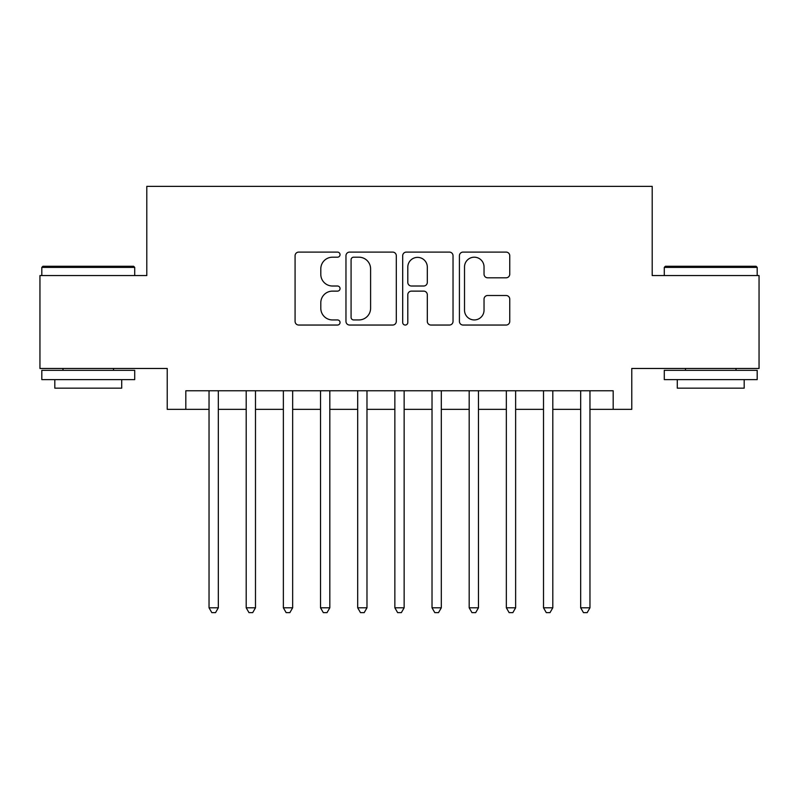 <?xml version="1.0" encoding="UTF-8"?>
<svg xmlns="http://www.w3.org/2000/svg" width="799" height="799" viewBox="0 0 799 799"><rect width="100%" height="100%" fill="white"/><g stroke="black" fill="none" stroke-linecap="round" stroke-linejoin="round"><path stroke-width="1.2" d="M340.044 254.641A2.557 2.557 0 0 0 337.488 252.094L298.726 252.094A3.645 3.645 0 0 0 295.081 255.74L295.081 321.398A3.645 3.645 0 0 0 298.726 325.043L337.488 325.043A2.557 2.557 0 0 0 340.044 322.496A2.557 2.557 0 0 0 337.488 319.94L332.474 319.94A11.675 11.675 0 0 1 320.798 308.264L320.798 302.791A11.675 11.675 0 0 1 332.474 291.126L337.488 291.126A2.557 2.557 0 0 0 340.044 288.569A2.557 2.557 0 0 0 337.488 286.012L332.474 286.012A11.675 11.675 0 0 1 320.798 274.347L320.798 268.873A11.675 11.675 0 0 1 332.474 257.198L337.488 257.198A2.557 2.557 0 0 0 340.044 254.641M506.107 277.812A3.645 3.645 0 0 0 509.752 274.157L509.752 255.74A3.645 3.645 0 0 0 506.107 252.094L463.06 252.094A3.645 3.645 0 0 0 459.415 255.74L459.415 321.398A3.645 3.645 0 0 0 463.06 325.043L506.107 325.043A3.645 3.645 0 0 0 509.752 321.398L509.752 299.146A3.645 3.645 0 0 0 506.107 295.5L487.69 295.5A3.645 3.645 0 0 0 484.034 299.146L484.034 310.182A9.758 9.758 0 0 1 474.276 319.94A9.758 9.758 0 0 1 464.519 310.182L464.519 266.956A9.758 9.758 0 0 1 474.276 257.198A9.758 9.758 0 0 1 484.034 266.956L484.034 274.157A3.645 3.645 0 0 0 487.69 277.812L506.107 277.812M185.817 409.348L185.817 390.771L613.183 390.771L613.183 409.348L631.769 409.348L631.769 368.469L759.05 368.469L759.05 275.565L652.204 275.565L652.204 186.367L146.796 186.367L146.796 275.565L39.95 275.565L39.95 368.469L167.231 368.469L167.231 409.348L209.038 409.348M396.304 255.74A3.645 3.645 0 0 0 392.659 252.094L349.612 252.094A3.645 3.645 0 0 0 345.967 255.74L345.967 321.398A3.645 3.645 0 0 0 349.612 325.043L392.659 325.043A3.645 3.645 0 0 0 396.304 321.398L396.304 255.74M406.341 252.094L449.388 252.094A3.645 3.645 0 0 1 453.033 255.74L453.033 321.398A3.645 3.645 0 0 1 449.388 325.043L430.961 325.043A3.645 3.645 0 0 1 427.315 321.398L427.315 294.771A3.645 3.645 0 0 0 423.67 291.126L411.445 291.126A3.645 3.645 0 0 0 407.8 294.771L407.8 322.496A2.557 2.557 0 0 1 405.243 325.043A2.557 2.557 0 0 1 402.696 322.496L402.696 255.74A3.645 3.645 0 0 1 406.341 252.094M218.327 409.348L246.202 409.348M255.49 409.348L283.365 409.348M292.654 409.348L320.529 409.348M329.817 409.348L357.692 409.348M366.981 409.348L394.856 409.348M404.144 409.348L432.019 409.348M441.308 409.348L469.183 409.348M478.471 409.348L506.346 409.348M515.635 409.348L543.51 409.348M552.798 409.348L580.673 409.348M589.962 409.348L613.183 409.348M353.627 257.198A2.557 2.557 0 0 0 351.081 259.755L351.081 317.383A2.557 2.557 0 0 0 353.627 319.94L358.921 319.94A11.675 11.675 0 0 0 370.596 308.264L370.596 268.873A11.675 11.675 0 0 0 358.921 257.198L353.627 257.198M427.315 267.136A9.758 9.758 0 0 0 417.557 257.378A9.758 9.758 0 0 0 407.8 267.136L407.8 282.367A3.645 3.645 0 0 0 411.445 286.012L423.67 286.012A3.645 3.645 0 0 0 427.315 282.367L427.315 267.136M218.327 390.771L218.327 607.799L209.038 607.799L209.038 390.771M218.327 607.799L215.54 612.633L211.825 612.633L209.038 607.799M42.926 266.267L133.603 266.267L134.711 267.385L41.808 267.385L42.926 266.267M88.26 379.615L41.808 379.615L41.808 370.327L134.711 370.327L134.711 379.615L88.26 379.615M121.708 379.615L121.708 388.164L54.811 388.164L54.811 379.615M665.397 266.267L756.074 266.267L757.192 267.385L664.289 267.385L665.397 266.267M710.74 379.615L664.289 379.615L664.289 370.327L757.192 370.327L757.192 379.615L710.74 379.615M744.189 379.615L744.189 388.164L677.292 388.164L677.292 379.615M255.49 390.771L255.49 607.799L246.202 607.799L246.202 390.771M255.49 607.799L252.704 612.633L248.988 612.633L246.202 607.799M292.654 390.771L292.654 607.799L283.365 607.799L283.365 390.771M292.654 607.799L289.867 612.633L286.152 612.633L283.365 607.799M329.817 390.771L329.817 607.799L320.529 607.799L320.529 390.771M329.817 607.799L327.031 612.633L323.315 612.633L320.529 607.799M366.981 390.771L366.981 607.799L357.692 607.799L357.692 390.771M366.981 607.799L364.194 612.633L360.479 612.633L357.692 607.799M404.144 390.771L404.144 607.799L394.856 607.799L394.856 390.771M404.144 607.799L401.358 612.633L397.642 612.633L394.856 607.799M441.308 390.771L441.308 607.799L432.019 607.799L432.019 390.771M441.308 607.799L438.521 612.633L434.806 612.633L432.019 607.799M478.471 390.771L478.471 607.799L469.183 607.799L469.183 390.771M478.471 607.799L475.685 612.633L471.969 612.633L469.183 607.799M515.635 390.771L515.635 607.799L506.346 607.799L506.346 390.771M515.635 607.799L512.848 612.633L509.133 612.633L506.346 607.799M552.798 390.771L552.798 607.799L543.51 607.799L543.51 390.771M552.798 607.799L550.012 612.633L546.296 612.633L543.51 607.799M589.962 390.771L589.962 607.799L580.673 607.799L580.673 390.771M589.962 607.799L587.175 612.633L583.46 612.633L580.673 607.799M41.808 275.565L41.808 267.385M62.991 370.327L62.991 368.469M113.528 370.327L113.528 368.469M134.711 275.565L134.711 267.385M664.289 275.565L664.289 267.385M685.472 370.327L685.472 368.469M736.009 370.327L736.009 368.469M757.192 275.565L757.192 267.385"/></g></svg>
